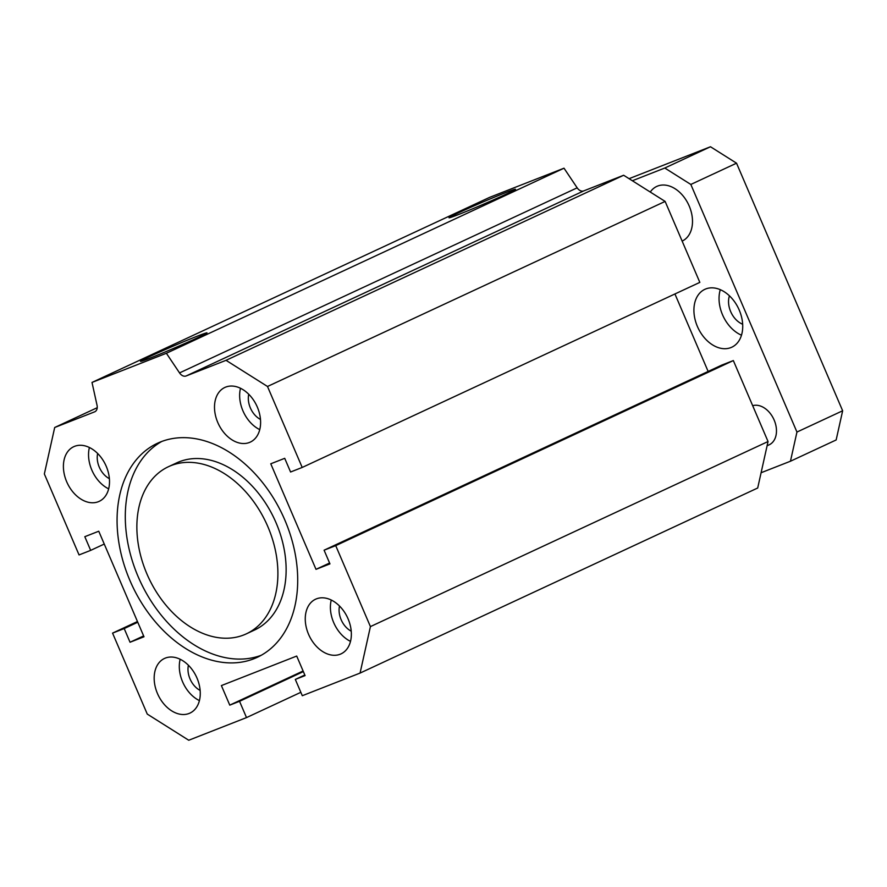 <?xml version="1.0" encoding="UTF-8"?>
<svg xmlns="http://www.w3.org/2000/svg" width="887" height="887" viewBox="0 0 887 887"><rect width="100%" height="100%" fill="white"/><g stroke="black" fill="none" stroke-linecap="round" stroke-linejoin="round"><path stroke-width="1.33" d="M246.287 633.872L254.514 630.047A92.204 64.851 -115 0 0 274.405 519.083A92.204 64.851 -115 0 0 176.701 462.87L168.475 466.695A92.204 64.851 -115 0 0 146.943 573.978A92.204 64.851 -115 0 0 246.287 633.872A92.204 64.851 -115 0 0 266.178 522.92A92.204 64.851 -115 0 0 168.475 466.695M261.255 655.271A118.082 83.056 65 0 1 138.206 576.805A118.082 83.056 65 0 1 161.744 441.471M129.979 580.63A118.082 83.056 65 0 1 157.553 443.223A118.082 83.056 65 0 1 282.687 515.236A118.082 83.056 65 0 1 257.208 657.345A118.082 83.056 65 0 1 129.979 580.63M229.766 705.132L221.395 685.584L296.702 656.058L305.084 675.606L295.316 679.431L302.301 695.718L360.067 673.078L370.422 626.599L335.718 545.638L324.088 550.195L329.953 563.877L316.005 569.343L270.768 463.79L284.716 458.324L290.581 472.006L302.201 467.449L267.497 386.477L226.03 360.322L186.104 375.977A7.096 4.989 65 0 1 179.54 372.906L166.379 353.27L92.004 382.43L97.038 405.248A7.096 4.989 65 0 1 94.82 411.756A7.096 4.989 65 0 1 94.621 411.845L54.695 427.49L44.35 473.968L79.054 554.929L90.674 550.372L84.808 536.69L98.756 531.224L143.993 636.777L130.045 642.243L124.191 628.561L112.56 633.118L147.264 714.09L188.743 740.246L246.508 717.594L239.534 701.307L229.766 705.132L303.11 670.993M308.554 634.294A30.147 21.199 65 0 1 315.595 599.213A30.147 21.199 65 0 1 347.527 617.596A30.147 21.199 65 0 1 341.029 653.874A30.147 21.199 65 0 1 308.554 634.294M249.413 442.48A30.147 21.199 65 0 1 218.058 423.132A30.147 21.199 65 0 1 224.832 387.464A30.147 21.199 65 0 1 256.775 405.836A30.147 21.199 65 0 1 250.267 442.114A30.147 21.199 65 0 1 249.413 442.48M106.218 466.274A30.147 21.199 65 0 1 99.178 501.355A30.147 21.199 65 0 1 67.235 482.971A30.147 21.199 65 0 1 73.743 446.693A30.147 21.199 65 0 1 106.218 466.274M165.348 658.087A30.147 21.199 65 0 1 196.714 677.435A30.147 21.199 65 0 1 189.94 713.104A30.147 21.199 65 0 1 157.997 694.721A30.147 21.199 65 0 1 164.494 658.453A30.147 21.199 65 0 1 165.348 658.087M458.546 212.813A36.167 1.12 156.8 0 1 495.112 196.881A36.167 1.12 156.8 0 1 515.491 189.308A36.167 1.12 156.8 0 1 482.694 204.553A36.167 1.12 156.8 0 1 449.033 217.792A36.167 1.12 156.8 0 1 458.546 212.813M150.047 356.397A36.167 1.12 156.8 0 1 186.614 340.475A36.167 1.12 156.8 0 1 206.993 332.891A36.167 1.12 156.8 0 1 174.196 348.136A36.167 1.12 156.8 0 1 140.534 361.375A36.167 1.12 156.8 0 1 150.047 356.397M180.161 659.252A30.147 21.199 -115 0 0 199.409 700.608M188.421 665.25A18.793 13.216 -115 0 0 190.029 678.91A18.793 13.216 -115 0 0 200.14 690.43M89.399 447.491A30.147 21.199 -115 0 0 108.646 488.848M97.659 453.49A18.793 13.216 -115 0 0 99.277 467.15A18.793 13.216 -115 0 0 109.378 478.67M240.499 388.262A30.147 21.199 -115 0 0 259.747 429.618M248.748 394.26A18.793 13.216 -115 0 0 250.367 407.92A18.793 13.216 -115 0 0 260.468 419.44M331.25 600.022A30.147 21.199 -115 0 0 333.689 622.596A30.147 21.199 -115 0 0 350.498 641.368M339.51 606.021A18.793 13.216 -115 0 0 341.129 619.68A18.793 13.216 -115 0 0 351.23 631.189M92.004 382.43L489.624 197.357L564.01 168.197L577.171 187.833A7.096 4.989 -115 0 0 583.724 190.905L623.65 175.26L665.128 201.416L699.832 282.376L302.201 467.449M674.929 293.963L708.136 371.442M324.088 550.195L721.719 365.122L733.338 360.565L768.042 441.526L757.698 488.005L360.067 673.078M564.01 168.197L166.379 353.27M226.03 360.322L623.65 175.26M239.534 701.307L303.365 671.592M246.508 717.594L300.837 692.315M112.56 633.118L137.463 621.532M124.191 628.561L137.762 622.242M130.045 642.243L143.627 635.924M90.674 550.372L104.256 544.053M54.695 427.49L97.226 407.698M267.497 386.477L665.128 201.416M316.005 569.343L329.587 563.023M335.718 545.638L733.338 360.565M370.422 626.599L768.042 441.526M295.316 679.431L304.829 675.007M741.477 335.186A31.91 22.452 65 0 1 720.288 289.672M742.663 324.232A19.503 13.715 65 0 1 729.436 295.815M705.753 288.951A31.91 22.452 65 0 1 738.96 309.441A31.91 22.452 65 0 1 731.786 347.216A31.91 22.452 65 0 1 697.969 327.746A31.91 22.452 65 0 1 704.855 289.339A31.91 22.452 65 0 1 705.753 288.951M752.675 405.681A21.277 14.968 65 0 1 774.218 420.205A21.277 14.968 65 0 1 769.184 444.808L767.089 445.784M761.09 472.738L790.45 461.229L796.947 432.047L690.829 184.452L664.784 168.031L632.353 180.748M650.271 192.047A30.147 21.199 65 0 1 656.735 186.436A30.147 21.199 65 0 1 657.577 186.07A30.147 21.199 65 0 1 688.944 205.418A30.147 21.199 65 0 1 682.17 241.087A30.147 21.199 65 0 1 682.136 241.109M664.784 168.031L710.487 146.754L736.532 163.186L842.65 410.781L836.153 439.963L790.45 461.229M629.071 178.675L710.487 146.754M796.947 432.047L842.65 410.781M690.829 184.452L736.532 163.186M186.104 375.977L583.724 190.905M179.54 372.906L577.171 187.833"/></g></svg>
